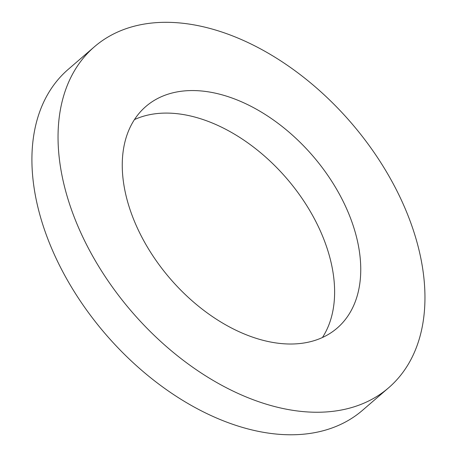 <?xml version="1.0" encoding="UTF-8"?>
<svg xmlns="http://www.w3.org/2000/svg" width="457" height="457" viewBox="0 0 457 457"><rect width="100%" height="100%" fill="white"/><g stroke="black" fill="none" stroke-linecap="round" stroke-linejoin="round"><path stroke-width="0.69" d="M388.564 387.844L362.435 410.375A225.198 144.755 -130.8 0 1 105.75 334.353A225.198 144.755 -130.8 0 1 68.316 69.275L94.445 46.745A225.198 144.755 -130.8 0 1 153.712 22.85A225.198 144.755 -130.8 0 1 380.047 161.43A225.198 144.755 -130.8 0 1 388.564 387.844A225.198 144.755 -130.8 0 1 131.879 311.823A225.198 144.755 -130.8 0 1 94.445 46.745M134.472 119.585A146.377 94.091 -130.8 0 1 158.311 113.439A146.377 94.091 -130.8 0 1 297.855 192.488A146.377 94.091 -130.8 0 1 322.408 337.54M184.439 90.909A146.377 94.091 -130.8 0 1 331.559 180.983A146.377 94.091 -130.8 0 1 337.095 328.155A146.377 94.091 -130.8 0 1 170.25 278.741A146.377 94.091 -130.8 0 1 145.914 106.441A146.377 94.091 -130.8 0 1 184.439 90.909"/></g></svg>
